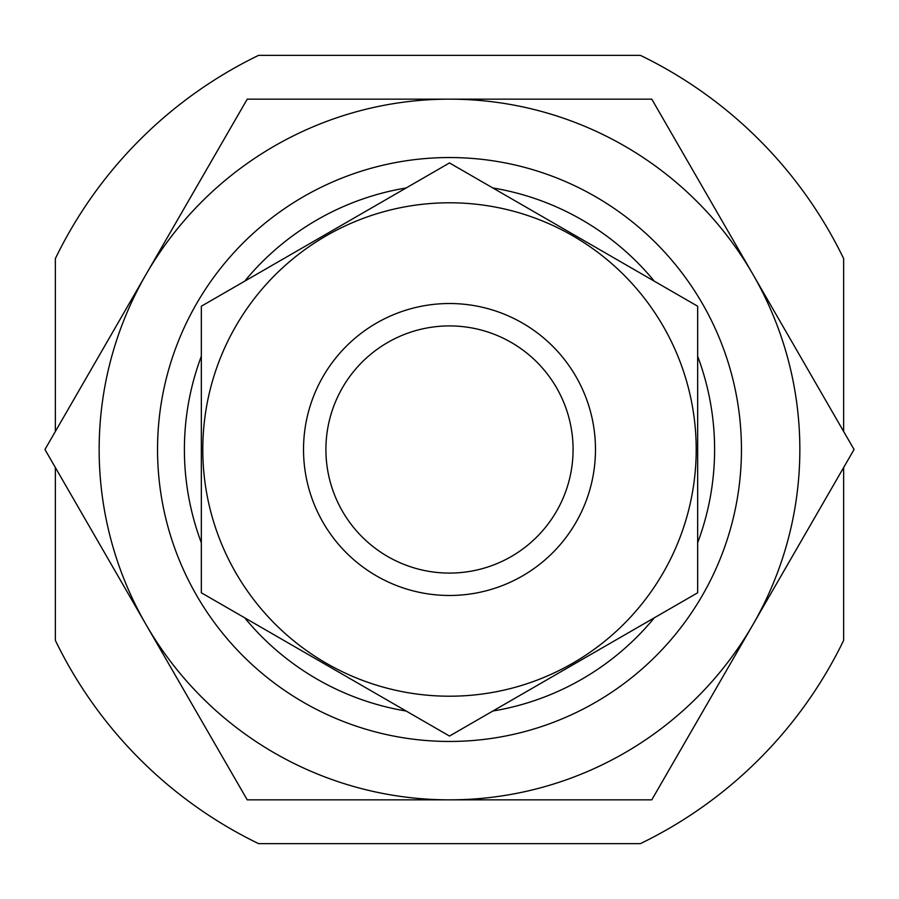<?xml version="1.0" encoding="UTF-8"?>
<svg xmlns="http://www.w3.org/2000/svg" width="899" height="899" viewBox="0 0 899 899"><rect width="100%" height="100%" fill="white"/><g stroke="black" fill="none" stroke-linecap="round" stroke-linejoin="round"><path stroke-width="1.35" d="M843.644 431.475L843.644 258.609A437.937 437.937 0 0 0 640.391 55.356L258.609 55.356A437.937 437.937 0 0 0 55.356 258.609L55.356 431.475M55.356 467.525L55.356 640.391A437.937 437.937 0 0 0 258.609 843.644L640.391 843.644A437.937 437.937 0 0 0 843.644 640.391L843.644 467.525M201.331 542.726A265.104 265.104 0 0 1 201.331 356.274M244.685 281.196A265.104 265.104 0 0 1 406.157 187.97M492.843 187.97A265.104 265.104 0 0 1 654.315 281.196M697.669 356.274A265.104 265.104 0 0 1 697.669 542.726M654.315 617.804A265.104 265.104 0 0 1 492.843 711.03M406.157 711.03A265.104 265.104 0 0 1 244.685 617.804M325.91 449.5A123.59 123.59 0 0 1 511.295 342.474A123.59 123.59 0 0 1 511.295 556.526A123.59 123.59 0 0 1 325.91 449.5M303.525 449.5A145.975 145.975 0 0 1 522.488 323.078A145.975 145.975 0 0 1 522.488 575.922A145.975 145.975 0 0 1 303.525 449.5M201.331 306.222L201.331 592.778L449.5 736.056L697.669 592.778L697.669 306.222L449.5 162.944L201.331 306.222M449.5 696.208A246.708 246.708 0 0 0 663.159 326.146A246.708 246.708 0 0 0 235.841 326.146A246.708 246.708 0 0 0 449.5 696.208M157.539 449.5A291.961 291.961 0 0 1 595.475 196.656A291.961 291.961 0 0 1 595.475 702.344A291.961 291.961 0 0 1 157.539 449.5M449.5 799.852A350.352 350.352 0 0 0 752.913 274.33L854.05 449.5L651.775 799.852L247.225 799.852L146.088 624.67A350.352 350.352 0 0 0 449.5 799.852M449.5 99.148A350.352 350.352 0 0 1 752.913 274.33L651.775 99.148L449.5 99.148A350.352 350.352 0 0 0 146.088 624.67L44.95 449.5L247.225 99.148L449.5 99.148"/></g></svg>
